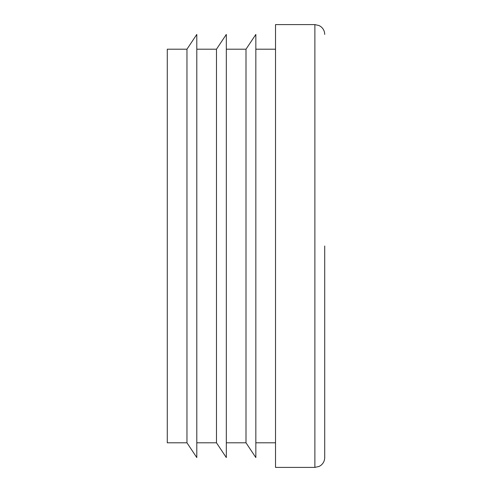 <?xml version="1.0" encoding="UTF-8"?>
<svg xmlns="http://www.w3.org/2000/svg" width="492" height="492" viewBox="0 0 492 492"><rect width="100%" height="100%" fill="white"/><g stroke="black" fill="none" stroke-linecap="round" stroke-linejoin="round"><path stroke-width="0.74" d="M196.8 49.2L216.48 49.2L216.48 442.8L196.8 442.8M324.72 34.44C324.646 31.23 323.355 28.622 320.852 26.617L319.142 25.572L314.88 24.6L314.88 467.4L319.142 466.428L320.852 465.383C323.355 463.378 324.646 460.77 324.72 457.56L324.72 246M186.96 246L186.96 442.8L196.8 457.56L196.8 34.44L186.96 49.2L186.96 246M186.96 49.2L167.28 49.2L167.28 442.8L186.96 442.8M226.32 49.2L246 49.2L246 442.8L226.32 442.8M314.88 24.6L275.52 24.6L275.52 467.4L314.88 467.4M246 49.2L255.84 34.44L255.84 457.56L246 442.8M216.48 49.2L226.32 34.44L226.32 457.56L216.48 442.8M275.52 49.2L255.84 49.2M275.52 442.8L255.84 442.8"/></g></svg>
